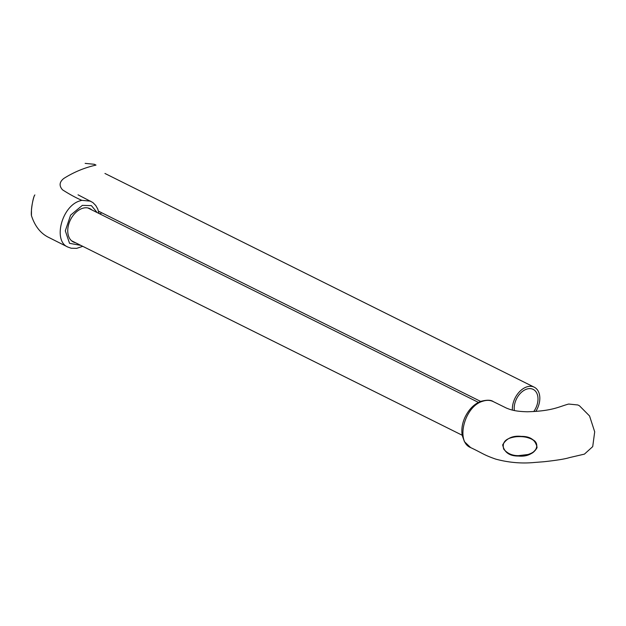<?xml version="1.0" encoding="UTF-8"?>
<svg xmlns="http://www.w3.org/2000/svg" width="626" height="626" viewBox="0 0 626 626"><rect width="100%" height="100%" fill="white"/><g stroke="black" fill="none" stroke-linecap="round" stroke-linejoin="round"><path stroke-width="0.94" d="M94.362 164.286L85.144 163.378L94.362 164.286L95.981 165.092C84.479 167.698 73.743 172.166 63.766 178.48C59.36 182.025 58.946 185.805 62.522 189.827C69.478 194.279 75.903 197.785 81.803 200.328L90.668 201.173L81.803 200.328L80.018 200.844L81.803 200.328C75.903 197.785 69.478 194.279 62.522 189.827C58.946 185.805 59.36 182.025 63.766 178.48C73.743 172.166 84.479 167.698 95.981 165.092L94.362 164.286M101.013 213.419L99.542 213.771L101.013 213.419M67.804 247.043C52.662 240.853 61.888 205.852 80.018 200.844C61.888 205.852 52.662 240.853 67.804 247.043L49.102 237.614C40.839 233.733 34.954 226.409 31.457 215.657L31.464 210.015C31.636 205.602 33.788 195.688 34.868 194.936C33.022 196.791 30.705 211.408 31.457 215.657L31.464 210.015C31.636 205.602 33.788 195.688 34.868 194.936C33.022 196.791 30.705 211.408 31.457 215.657C34.954 226.409 40.839 233.733 49.102 237.614L67.811 247.043L71.207 248.24L76.685 248.358L82.742 246.323L76.685 248.358L71.207 248.24L67.804 247.043M82.342 205.375L70.589 215.156L65.315 230.83L69.541 243.326L80.864 245.392L69.541 243.326L65.315 230.83L70.589 215.156L82.342 205.375L91.404 205.633L97.163 212.582L91.404 205.633L82.342 205.375M82.867 208.231A18.623 12.536 -63.5 0 1 90.003 208.677A18.623 12.536 -63.5 0 1 91.889 209.96A18.623 12.536 -63.5 0 0 90.003 208.677A18.623 12.536 -63.5 0 0 82.867 208.231A18.623 12.536 -63.5 0 0 68.641 224.531A18.623 12.536 -63.5 0 0 73.406 242.019A18.623 12.536 -63.5 0 1 68.641 224.531A18.623 12.536 -63.5 0 1 82.867 208.231M75.566 242.755A18.623 12.536 -63.5 0 1 73.406 242.019A18.623 12.536 -63.5 0 0 75.566 242.755M493.327 401.634L506.45 408.097C510.307 409.6 514.564 411.454 527.327 411.775C552.711 411.079 558.932 406.634 568.666 404.044L577.829 404.967L579.449 405.773L589.551 415.961L594.7 431.815L592.712 446.628L584.426 454.124L569.433 457.614C565.208 458.968 556.647 460.353 543.751 461.753L534.815 462.442C521.818 463.733 508.797 462.63 495.776 459.132C483.358 454.797 483.092 453.482 470.627 447.582L464.429 441.659L462.215 435.414C461.276 429.663 462.137 423.739 464.821 417.644C468.686 409.521 473.968 404.106 480.666 401.391C486.832 399.771 491.058 399.857 493.327 401.634L493.327 401.634C490.142 400.069 486.566 399.959 482.591 401.297C464.406 406.423 455.431 441.698 470.627 447.582M518.445 456.049C509.486 456.111 504.227 452.387 502.67 444.875C506.504 438.263 512.71 435.43 521.286 436.385C530.261 436.267 535.52 439.937 537.085 447.394C533.25 453.952 527.037 456.839 518.445 456.049M518.453 455.65L528 454.507C535.989 453.623 540.598 443.451 532.569 439.593C526.012 436.314 519.017 435.665 511.598 437.629L511.559 437.637C504.697 439.436 502.083 443.263 503.711 449.124C507.357 453.529 512.271 455.705 518.453 455.65M535.16 441.909A10.376 6.534 -106.1 0 0 536.842 445.634M535.817 411.423A18.318 12.324 116.5 0 0 534.26 387.197A18.318 12.324 116.5 0 0 519.486 391.743A18.318 12.324 116.5 0 0 512.404 410.085M514.369 410.523A15.877 10.681 -63.5 0 1 519.87 393.864A15.877 10.681 -63.5 0 1 533.172 389.38A15.877 10.681 -63.5 0 1 533.735 411.556M78.039 194.819L92.844 202.519L95.77 205.5L97.742 208.982L99.041 213.521L97.742 208.982L95.77 205.5L92.844 202.519L78.039 194.819M528.015 454.499L527.976 454.515C532.131 453.177 534.831 451.385 536.083 449.147C537.491 448.06 537.116 445.563 534.94 441.659C532.35 438.936 528.328 437.3 522.898 436.752C518.312 436.408 514.549 436.698 511.598 437.629M71.513 240.736L462.184 435.227M87.843 207.942L478.436 402.401M98.517 211.181L480.619 401.407M104.949 173.465L534.26 387.197"/></g></svg>
